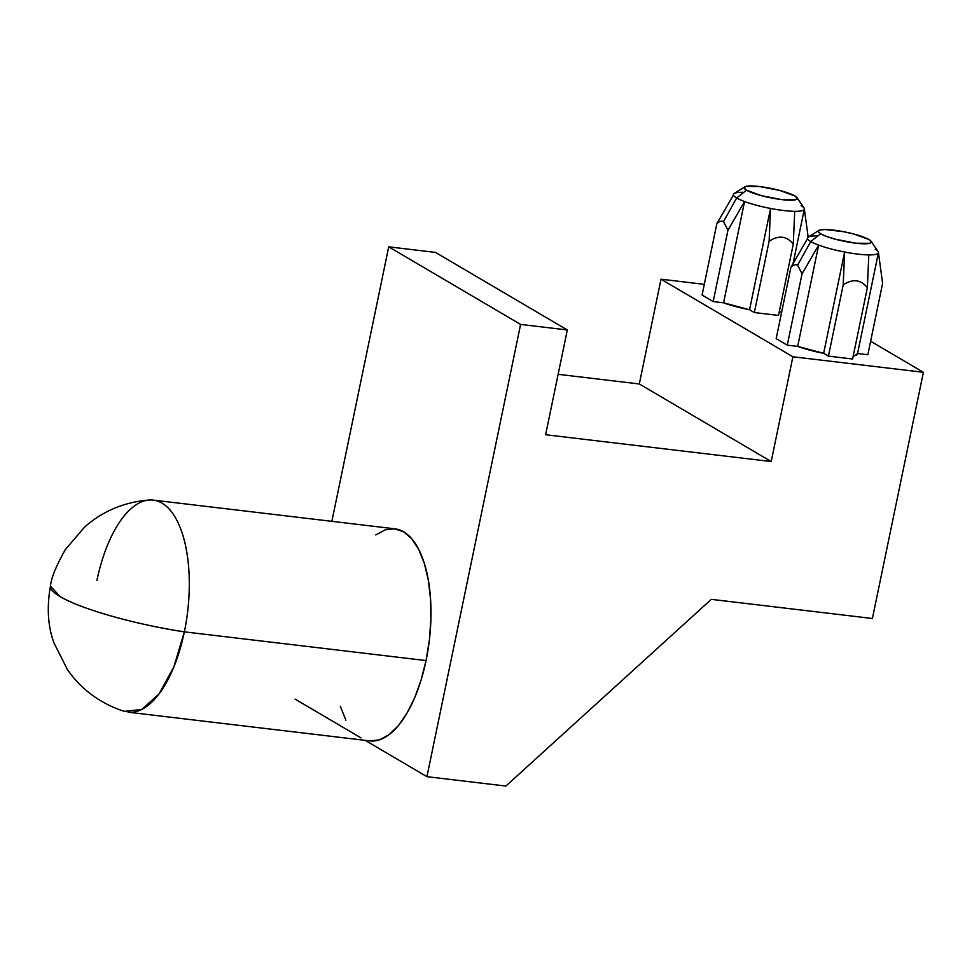 <?xml version="1.0" encoding="UTF-8"?>
<svg xmlns="http://www.w3.org/2000/svg" width="972" height="972" viewBox="0 0 972 972"><rect width="100%" height="100%" fill="white"/><g stroke="black" fill="none" stroke-linecap="round" stroke-linejoin="round"><path stroke-width="1.46" d="M727.955 230.255L744.564 201.532A36.195 6.197 -168.3 0 1 736.654 197.984L723.52 221.58L727.955 230.255L744.564 201.532L723.593 302.814L749.558 309.74L754.345 312.547L778.511 315.426L793.286 244.106L794.707 211.325A36.195 6.197 11.7 0 0 804.306 208.628A36.195 6.197 -168.3 0 1 804.33 209.15A36.195 6.197 -168.3 0 1 794.707 211.325A36.195 6.197 -168.3 0 1 770.529 208.458A36.195 6.197 -168.3 0 1 744.564 201.532A36.195 6.197 11.7 0 0 770.529 208.458A36.195 6.197 11.7 0 0 794.707 211.325L793.286 244.106L778.511 315.426L754.345 312.547L749.558 309.74L770.529 208.458L769.119 241.238L754.345 312.547L769.119 241.238C773.979 238.116 778.378 236.791 782.314 237.265C786.263 237.727 789.92 240.011 793.286 244.106C789.969 240.023 786.312 237.739 782.314 237.265C778.317 236.791 773.919 238.116 769.119 241.238L770.529 208.458L749.558 309.74A36.195 6.197 11.7 0 1 723.593 302.814L713.181 301.575L723.593 302.814L744.564 201.532A36.195 6.197 11.7 0 1 736.654 197.984L746.52 190.208A27.143 4.641 -168.3 0 1 744.673 186.867A27.143 4.641 -168.3 0 1 767.759 187.778A27.143 4.641 -168.3 0 1 794.853 195.955L779.921 190.488L759.569 186.539L745.743 186.43L744.102 187.924L746.52 190.208L761.453 195.676L781.804 199.625L795.643 199.734L797.271 198.239L794.853 195.955A27.143 4.641 -168.3 0 1 797.028 197.717A27.143 4.641 -168.3 0 1 778.171 199.126A27.143 4.641 -168.3 0 1 746.52 190.208L736.654 197.984A36.195 6.197 -168.3 0 1 733.447 194.995A36.195 6.197 11.7 0 0 736.654 197.984L723.52 221.58L727.955 230.255L713.181 301.575L727.955 230.255M802.046 273.837L818.655 245.114A36.195 6.197 -168.3 0 1 810.745 241.566L797.611 265.162L802.046 273.837L818.655 245.114L797.684 346.397L823.649 353.322L828.436 356.129L852.602 359.008L867.376 287.688L868.798 254.907A36.195 6.197 11.7 0 0 878.409 252.21A36.195 6.197 -168.3 0 1 878.421 252.732A36.195 6.197 -168.3 0 1 868.798 254.907A36.195 6.197 -168.3 0 1 844.632 252.04A36.195 6.197 -168.3 0 1 818.655 245.114A36.195 6.197 11.7 0 0 844.632 252.04A36.195 6.197 11.7 0 0 868.798 254.907L867.376 287.688L852.602 359.008L828.436 356.129L823.649 353.322L844.632 252.04L843.21 284.82L828.436 356.129L843.21 284.82C848.07 281.698 852.468 280.373 856.417 280.847C860.354 281.321 864.011 283.593 867.376 287.688C864.059 283.605 860.402 281.321 856.417 280.847C852.42 280.373 848.009 281.698 843.21 284.82L844.632 252.04L823.649 353.322A36.195 6.197 11.7 0 1 797.684 346.397L787.271 345.157L797.684 346.397L818.655 245.114A36.195 6.197 11.7 0 1 810.745 241.566L820.611 233.79A27.143 4.641 -168.3 0 1 818.764 230.449A27.143 4.641 -168.3 0 1 841.849 231.36A27.143 4.641 -168.3 0 1 868.944 239.537L854.011 234.07L843.757 231.725L825.264 229.526L819.833 230.012L818.205 231.506L820.611 233.79L826.71 236.512L835.556 239.258L855.895 243.207L869.733 243.316L871.362 241.821L868.944 239.537A27.143 4.641 -168.3 0 1 871.131 241.299A27.143 4.641 -168.3 0 1 852.262 242.721A27.143 4.641 -168.3 0 1 820.611 233.79L810.745 241.566A36.195 6.197 -168.3 0 1 807.538 238.577A36.195 6.197 11.7 0 0 810.745 241.566L797.611 265.162L802.046 273.837L787.271 345.157L802.046 273.837M818.764 230.449L808.279 237.119A36.195 6.197 11.7 0 0 807.538 238.577A36.195 6.197 -168.3 0 1 807.525 238.055A36.195 6.197 -168.3 0 1 817.148 235.88M744.673 186.867L734.188 193.525A36.195 6.197 11.7 0 0 733.447 194.995A36.195 6.197 -168.3 0 1 733.435 194.473A36.195 6.197 -168.3 0 1 743.058 192.298M60.094 596.565L50.459 586.067A108.244 18.517 11.7 0 0 60.094 596.565A108.244 18.517 11.7 0 0 184.364 631.849C136.019 624.68 80.239 608.837 60.094 596.565M96.933 580.43A106.786 47.312 96.8 0 1 153.248 500.106A106.786 47.312 96.8 0 1 184.364 631.849A106.786 47.312 -83.2 0 0 149.348 499.997C124.44 502.002 102.911 510.98 84.746 526.933L65.331 549.593C56.157 565.923 51.2 578.085 50.459 586.067C46.68 607.391 47.859 626.357 53.995 642.954L67.481 669.684C81.417 689.622 100.335 703.509 124.234 711.358L141.669 709.524L158.971 694.032L173.854 666.962L184.364 631.849A106.786 47.312 96.8 0 1 128.049 712.172L369.725 740.895A106.786 47.312 -83.2 0 0 426.052 660.571L184.364 631.849L426.052 660.571L421.046 680.181L414.558 698.042L406.831 713.484L398.156 725.89L388.885 734.808L379.347 739.886L369.931 740.919M870.633 341.245L923.4 372.288L792.897 356.773L661.009 279.195L704.287 284.346L661.009 279.195L639.309 383.964L558.135 374.317L639.309 383.964L661.009 279.195L792.897 356.773L923.4 372.288L872.406 618.496L711.285 599.347L505.89 786.056L426.939 776.677L520.603 324.417L388.715 246.839L435.444 252.392L567.32 329.97L520.603 324.417L567.32 329.97L545.62 434.739L771.197 461.542L792.897 356.773L771.197 461.542L639.309 383.964L771.197 461.542L545.62 434.739L567.32 329.97L435.444 252.392L388.715 246.839L331.865 521.332L388.715 246.839L520.603 324.417L426.939 776.677L505.89 786.056L711.285 599.347L872.406 618.496L923.4 372.288L870.633 341.245M776.166 338.62L787.271 345.157L776.166 338.62L790.929 267.3L776.166 338.62M878.421 252.732L857.45 354.015A36.195 6.197 11.7 0 1 853.246 355.934L855.263 355.545L857.426 353.492M857.547 353.504L867.838 354.731L857.547 353.504M702.076 295.038L713.181 301.575L702.076 295.038L716.838 223.718L702.076 295.038M779.155 312.352L781.719 311.793A36.195 6.197 11.7 0 1 779.155 312.352M295.051 699.099L361.001 737.882L295.051 699.099M365.205 740.36L426.939 776.677L365.205 740.36M345.898 720.203L340.309 706.243M375.787 534.916L385.313 529.837L394.729 528.804L403.672 531.842L411.788 538.828L418.774 549.52L424.363 563.481L428.324 580.199L430.535 599.007L430.888 619.188L429.369 639.977L426.052 660.571A106.786 47.312 -83.2 0 0 394.936 528.829L153.248 500.106M801.11 205.639A36.195 6.197 -168.3 0 1 804.306 208.628A36.195 6.197 11.7 0 0 804.002 207.984L797.028 197.717M875.201 249.221A36.195 6.197 -168.3 0 1 878.409 252.21A36.195 6.197 11.7 0 0 878.105 251.578L871.131 241.299M878.409 252.21L882.6 283.411L867.838 354.731L882.6 283.411L878.409 252.21M807.538 238.577L790.929 267.3C793.237 264.931 795.461 264.214 797.611 265.162C795.461 264.214 793.237 264.931 790.929 267.3L807.538 238.577M733.447 194.995L716.838 223.718C719.146 221.349 721.37 220.632 723.52 221.58C721.37 220.632 719.146 221.349 716.838 223.718L733.447 194.995M804.306 208.628L808.169 237.192L804.306 208.628M804.33 209.15L793.055 263.606M733.435 194.473L733.265 195.323M807.525 238.055L807.355 238.905"/></g></svg>
